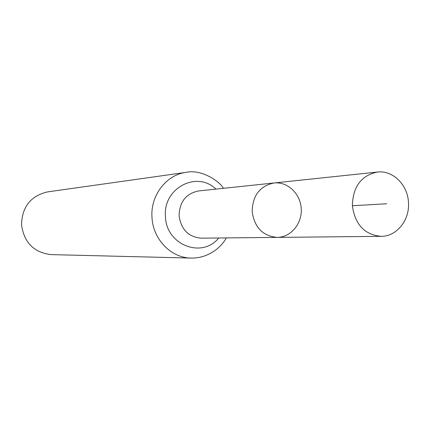<?xml version="1.0" encoding="UTF-8"?>
<svg xmlns="http://www.w3.org/2000/svg" width="430" height="430" viewBox="0 0 430 430"><rect width="100%" height="100%" fill="white"/><g stroke="black" fill="none" stroke-linecap="round" stroke-linejoin="round"><path stroke-width="0.64" d="M277.242 237.392L201.31 238.161C188.523 237.048 181.116 229.593 179.084 215.801C179.477 201.831 185.975 193.543 198.585 190.952L274.098 182.97C259.903 185.927 252.587 195.462 252.157 211.587C254.474 227.502 262.837 236.108 277.242 237.392C290.857 237.344 302.22 223.627 301.242 208.706C300.495 193.769 287.627 181.449 274.098 182.97C259.903 185.927 252.587 195.462 252.157 211.587C254.474 227.502 262.837 236.108 277.242 237.392L381.147 236.344C396.713 236.532 409.854 220.036 408.468 202.455C407.769 184.868 392.837 170.07 377.427 172.048C361.189 175.478 352.837 186.733 352.374 205.809C355.072 224.637 364.661 234.818 381.147 236.344M223.439 188.324C220.009 181.729 201.605 168.866 186.244 172.333L47.655 191.882C30.729 195.822 22.016 206.83 21.527 224.922C24.145 242.773 34.061 252.673 51.278 254.619L191.2 258.075C207.4 258.43 220.88 248.121 226.309 237.908M352.369 205.75L386.785 203.761M186.244 172.333C166.313 174.704 150.301 195.489 151.983 217.403C152.913 239.311 171.178 258.016 191.2 258.075M215.914 189.119C196.892 170.242 162.669 188.356 165.453 216.607C166.034 244.939 202.046 258.887 218.736 237.983M274.098 182.97L377.427 172.048"/></g></svg>
